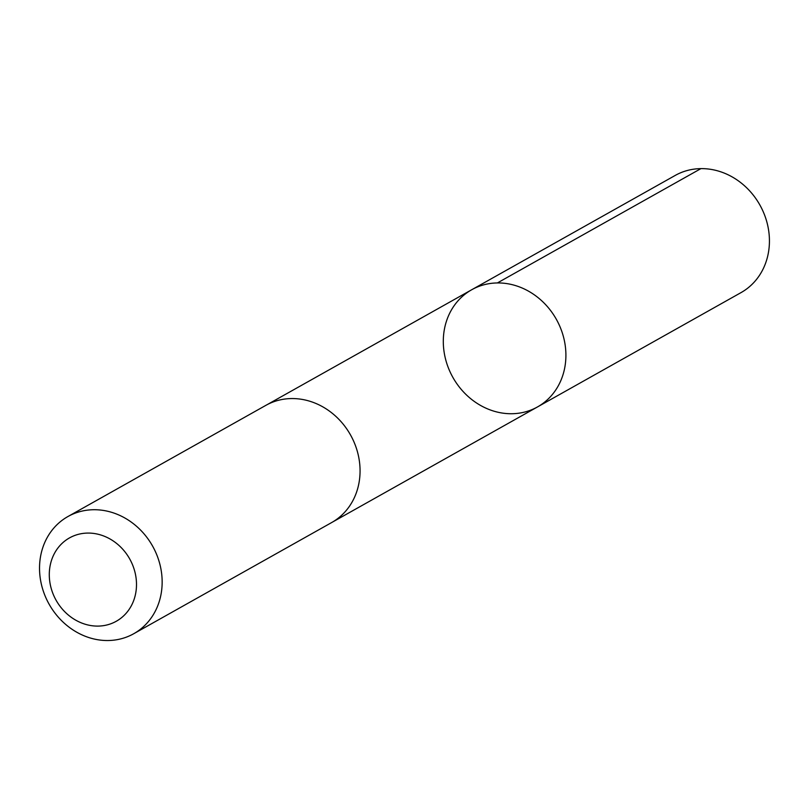 <?xml version="1.0" encoding="UTF-8"?>
<svg xmlns="http://www.w3.org/2000/svg" width="809" height="809" viewBox="0 0 809 809"><rect width="100%" height="100%" fill="white"/><g stroke="black" fill="none" stroke-linecap="round" stroke-linejoin="round"><path stroke-width="1.21" d="M456.286 382.9A67.198 59.33 60.7 0 1 471.698 289.753A67.198 59.33 60.7 0 1 556.329 319.282A67.198 59.33 60.7 0 1 537.51 406.927A67.198 59.33 60.7 0 1 456.286 382.9M741.034 292.605A67.198 59.33 -119.3 0 0 756.445 199.449A67.198 59.33 -119.3 0 0 675.222 175.432L471.698 289.753A67.198 59.33 60.7 0 1 556.329 319.282A67.198 59.33 60.7 0 1 537.51 406.927L741.034 292.605M133.748 633.72L331.66 522.553A67.198 59.33 -119.3 0 0 347.071 429.387A67.198 59.33 -119.3 0 0 265.837 405.37L67.926 516.536A67.198 59.33 -119.3 0 0 49.106 604.181A67.198 59.33 -119.3 0 0 133.748 633.72A67.198 59.33 -119.3 0 0 149.159 540.554A67.198 59.33 -119.3 0 0 67.926 516.536M127.266 554.994A47.802 42.21 -119.3 0 0 52.464 557.684A47.802 42.21 -119.3 0 0 98.961 626.075A47.802 42.21 -119.3 0 0 127.266 554.994M700.907 168.626L497.383 282.948M332.489 522.078L537.51 406.927M266.677 404.915L471.698 289.753"/></g></svg>
